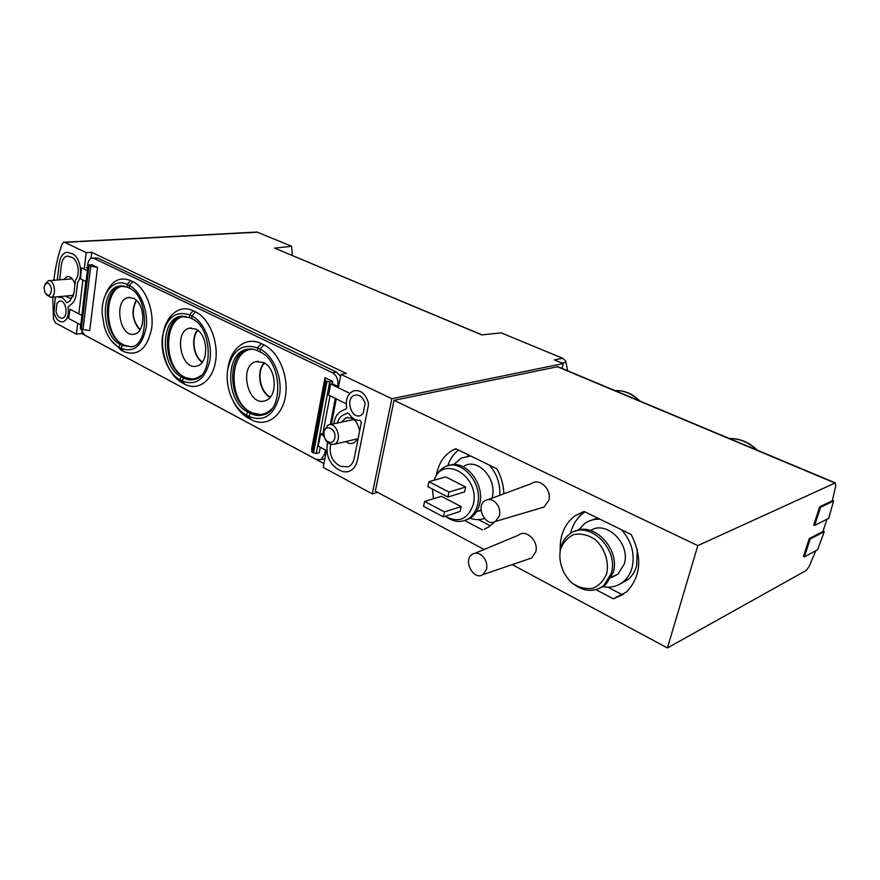 <?xml version="1.0" encoding="UTF-8"?>
<svg xmlns="http://www.w3.org/2000/svg" width="880" height="880" viewBox="0 0 880 880"><rect width="100%" height="100%" fill="white"/><g stroke="black" fill="none" stroke-linecap="round" stroke-linejoin="round"><path stroke-width="1.32" d="M292.303 255.409L291.654 246.268L276.144 247.984L276.034 248.589M567.622 370.766L565.719 360.998L562.606 358.237L554.345 359.887L563.244 363.583L391.831 398.728L372.284 493.878L323.169 467.368L326.392 450.505M815.76 550.737L809.226 566.302L806.311 570.405L667.425 647.955L697.807 545.622L835.01 483.032L835.857 485.342L832.293 500.786L819.632 506.858L813.692 525.052L814.627 525.459L820.567 507.265L833.624 500.995L828.641 518.419L814.627 525.459M827.013 519.244L822.943 531.509L809.281 538.571L803.44 556.446L804.364 556.875L810.205 538.989L824.263 531.707L817.531 549.78L804.364 556.875M77.682 323.257L76.362 334.191L55.484 322.927L53.493 319.066L52.767 297.22M53.878 280.258C55.33 267.344 58.069 255.244 62.084 243.98L63.833 242.22L64.757 242.385L86.218 252.637L84.216 269.17M276.144 247.984L274.538 248.094L481.811 334.906L501.149 332.838L562.606 358.237M377.663 492.349L372.284 493.878M76.362 334.191L81.796 333.553L323.895 463.584M64.064 242.209L256.883 232.056L291.654 246.268M338.36 387.794L340.912 374.385L346.269 373.45L91.729 252.307L86.218 252.637M340.912 374.385L391.831 398.728M74.943 284.625C73.337 279.07 70.774 276.364 67.232 276.496L63.503 279.51M65.296 296.098L70.29 298.364L73.106 296.582M82.907 280.027L78.826 313.83M359.557 431.42C357.841 421.278 353.276 416.779 345.884 417.912L341.429 422.158M345.763 441.573C348.458 443.553 351.142 444.026 353.837 442.981L358.083 438.845M331.386 424.336L336.248 398.849M484.066 549.494L375.331 491.095L394.031 400.323L557.854 366.674M563.244 363.583L562.045 368.434M465.685 487.014L445.742 476.894L428.934 481.712L427.845 486.662L447.865 497.035L464.552 491.931L465.685 487.014L448.987 492.052L428.934 481.712M445.225 516.263C458.524 523.369 467.852 519.486 473.209 504.614C480.755 476.542 442.772 453.717 434.115 480.227M432.366 489.005L433.466 498.729M461.175 506.605L441.397 496.32L424.6 501.424L423.533 506.319L443.388 516.857L460.053 511.467L461.175 506.605L444.499 511.918L424.6 501.424M528.011 559.218L531.531 558.019L535.755 551.892C539 541.156 526.009 528.715 518.496 535.161L475.068 553.234M540.276 508.178L543.95 507.1L548.79 500.401C552.024 489.643 539.462 477.433 531.63 483.538L488.257 499.554M512.237 564.619L667.425 647.955M697.807 545.622L394.031 400.323M456.412 449.02L453.486 449.79L455.895 448.767L496.903 468.809C501.226 476.619 503.547 484.946 503.855 493.79M484.209 529.254L488.521 527.098L494.78 521.763M482.416 529.881L464.673 520.531M453.486 449.79C444.279 454.63 438.581 463.1 436.381 475.222M570.471 533.522C572.748 524.326 577.401 517.231 584.419 512.237L575.333 515.559L584.001 511.401L631.202 534.479C642.543 557.293 641.025 576.411 626.659 591.822L613.327 598.818L595.98 589.677M575.333 515.559C564.762 523.479 559.713 535.117 560.197 550.462M490.369 525.833L478.412 519.596M447.656 465.861C449.944 459.184 453.574 453.915 458.546 450.054M467.566 456.137L469.524 455.422M623.524 594.286L613.327 598.818M622.16 594.649L607.86 587.18M584.419 512.237L584.969 511.863M592.449 519.915L597.553 518.023M637.263 549.351L636.658 565.873C635.074 571.384 632.313 575.85 628.397 579.271L620.422 583.803M499.785 495.297C500.368 483.714 496.881 473.66 489.324 465.102M470.613 455.961L461.351 458.051L453.64 464.651M470.129 518.243C475.035 519.97 479.787 520.047 484.374 518.463M491.986 498.179L492.217 497.266C497.343 479.094 478.016 457.743 464.343 465.938M478.06 511.203L481.085 510.565M465.542 520.201L469.997 518.32C474.793 515.339 478.005 510.609 479.622 504.097C485.276 483.648 464.97 458.744 448.756 465.586M446.787 517.253C454.069 522.148 461.109 522.742 467.918 519.013C472.714 516.032 475.926 511.28 477.543 504.768C483.571 483.054 460.658 457.424 444.51 467.082C440.143 469.392 436.942 473.176 434.907 478.434M602.47 586.586C610.544 588.17 617.628 586.454 623.711 581.416C627.638 577.984 630.399 573.496 631.994 567.963C635.162 553.96 631.653 541.211 621.456 529.705M599.929 519.189C594.231 518.936 589.149 520.388 584.683 523.523L578.072 530.552M611.215 577.687L617.958 574.167L624.25 564.047C630.883 543.851 606.265 519.794 590.59 530.508M599.973 588.115L605.825 584.595L613.162 572.638C620.62 549.659 594.099 521.334 575.245 531.256M574.893 585.101C585.365 592.009 595.034 592.141 603.867 585.486L611.215 573.496C619.421 548.262 587.653 518.991 569.569 534.138C564.388 538.043 561.242 543.631 560.131 550.902M606.749 573.43C609.202 561.484 604.549 547.998 595.067 539.462C588.159 534.974 581.174 533.313 574.112 534.457C567.688 537.339 563.134 542.377 560.439 549.56C558.184 561.242 562.617 574.288 571.78 582.835C578.501 587.422 585.431 589.259 592.559 588.368C599.137 585.684 603.856 580.701 606.749 573.43M499.499 515.636C500.478 508.992 498.267 503.943 492.877 500.489C489.973 499.103 487.3 499.213 484.869 500.808C475.2 506.814 485.76 527.549 495.44 521.433L499.499 515.636M486.574 569.305C487.509 562.826 485.342 557.81 480.062 554.257C477.037 552.728 474.309 552.827 471.856 554.576C462.748 560.802 473.924 580.987 483.032 574.596L486.574 569.305M447.865 497.035L448.987 492.052M443.388 516.857L444.499 511.918M819.632 506.858L820.567 507.265M832.37 500.456L833.624 500.995M809.281 538.571L810.205 538.989M823.064 531.179L824.263 531.707M91.729 252.307L90.981 258.379M81.961 332.244L81.796 333.553M274.538 248.094L482.053 334.873M264.528 363.088C256.311 371.074 259.952 392.172 270.38 396.99M197.846 330.385C191.004 337.964 193.688 356.554 202.389 361.977M136.477 300.443C131.252 310.904 132.44 320.661 140.052 329.703M323.873 430.969C323.807 440.352 327.25 444.785 334.18 444.268C342.958 441.133 336.622 421.124 328.108 425.04L323.873 430.969M323.928 432.245C322.19 441.067 333.146 446.82 334.829 437.899C336.589 428.978 325.534 423.324 323.928 432.245M46.189 294.536L50.743 297.396C57.079 296.67 54.637 279.213 48.4 280.687L45.067 284.218M44.055 287.265L44.858 292.512C48.752 297.187 50.963 295.867 51.513 288.541C48.983 281.765 46.508 281.27 44.088 287.056L44.055 287.265M346.269 403.799L328.537 395.043L330.616 384.032L332.288 383.724L332.728 381.425L329.692 381.964L326.04 381.095L325.138 380.259L324.984 377.674L332.728 381.425M338.679 386.1L337.601 386.298L332.288 383.724M349.789 393.36L330.616 384.032M323.675 434.038L322.861 433.609L330.011 395.769M323.917 435.897L320.518 434.126L322.861 433.609M335.302 398.376L330.308 424.567M325.457 450.01L324.665 454.179L320.804 459.701L316.107 459.36L84.557 335.005L80.663 328.702M340.549 376.277L336.457 372.042L332.442 372.735C336.633 375.353 338.404 379.577 337.777 385.385L337.601 386.298M320.276 447.271L319.242 452.76L316.228 453.475L312.642 452.595L311.784 451.671L311.696 448.745L324.984 377.674M320.518 434.126L318.241 446.193L326.876 450.758M81.939 315.458L70.07 309.243L68.53 318.395L80.784 324.907M82.06 314.446L85.723 281.435M86.053 281.6L80.443 278.795L81.51 267.839L87.384 270.721M121.396 285.769L119.625 285.956L127.204 287.133L127.094 284.46L129.272 285.527L132.814 281.6C145.376 287.452 154.374 309.859 151.602 328.79C147.015 349.217 137.643 356.774 123.475 351.472L120.934 348.326L122.265 345.455L124.322 345.191L123.255 344.619C102.982 335.423 103.774 285.56 124.454 286.121M110.99 340.263L121.352 350.328L123.475 351.472M105.38 294.976C110.968 281.083 119.383 276.276 130.625 280.544L127.094 284.46C113.96 277.541 101.002 293.348 102.19 313.764L104.291 326.656C107.382 336.567 112.222 343.409 118.8 347.182L120.934 348.326C133.65 353.056 142.043 346.247 146.113 327.899C148.577 310.904 140.536 290.818 129.272 285.527L129.382 288.2C148.753 295.724 149.435 345.07 131.549 346.819L122.265 345.455L120.131 344.322L118.8 347.182L121.352 350.328M132.814 281.6L130.625 280.544M182.622 316.019L180.323 316.327L189.574 317.592L189.53 314.831L191.906 315.986L195.514 311.861C209.187 318.23 218.801 341.737 215.578 361.317C212.553 381.018 197.846 391.402 184.624 384.12L182.171 380.941L183.557 377.949L185.603 377.63L184.448 377.014C190.289 379.962 195.756 379.511 200.838 375.639M195.514 311.861L193.138 310.706C179.542 304.062 165.627 315.546 163.031 334.598C160.226 353.562 169.081 375.914 182.314 382.888L184.624 384.12M249.15 348.986L246.136 349.492C249.81 348.469 253.616 348.898 257.554 350.779L257.587 347.941L260.172 349.206L263.846 344.839C278.784 351.813 289.102 376.508 285.351 396.803C281.82 417.197 265.573 427.581 251.163 419.65L248.82 416.449L250.272 413.325L252.307 412.94L251.042 412.269C258.632 416.009 265.474 414.942 271.568 409.068M233.475 401.797C237.435 409.42 242.495 414.92 248.644 418.308L251.163 419.65M227.821 369.028C230.164 348.513 246.092 335.852 261.261 343.585L257.587 347.941C242.352 342.969 232.408 350.163 227.733 369.512C224.807 387.167 233.332 408.298 246.29 415.107L248.82 416.449C263.934 422.29 274.142 415.426 279.444 395.868C282.777 377.663 273.559 355.509 260.172 349.206L260.139 352.044C281.908 360.833 283.899 410.08 263.923 414.678C259.435 416.174 254.892 415.723 250.272 413.325L247.753 411.983L246.29 415.107L248.644 418.308M263.846 344.839L261.261 343.585M332.442 372.735L93.984 258.401L91.949 258.071C89.738 258.588 88.363 260.568 87.835 264.022L87.538 269.434M91.839 264.682L97.548 267.443L89.034 265.815L88.066 265.1L91.839 264.682M88.044 265.232L80.377 328.273L82.995 329.56L89.694 330.638L97.548 267.443M80.476 327.459L80.454 324.731M324.819 458.722L323.235 459.107M92.488 258.038L98.109 258.137L93.984 258.401M336.457 372.042L98.109 258.137M262.79 415.03L252.307 412.94M253.22 349.283C228.833 348.414 227.304 401.346 251.042 412.269L249.777 411.598C228.03 401.577 226.611 353.705 248.182 349.195L246.136 349.492C224.565 354.002 226.006 401.94 247.753 411.983L249.777 411.598M249.051 348.986L248.182 349.195M131.307 346.874L124.322 345.191M121.748 285.769L121.693 285.769C102.245 287.98 102.85 335.291 122.188 344.058L123.255 344.619M194.128 379.522L185.603 377.63M186.12 316.349C163.691 315.634 162.536 367.004 184.448 377.014L183.282 376.398C162.767 367.015 161.854 319.308 182.391 316.096L180.323 316.327C159.786 319.55 160.721 367.323 181.236 376.717L179.85 379.709L182.171 380.941C196.009 386.199 205.249 379.346 209.891 360.404C212.751 342.826 204.149 321.761 191.906 315.986L191.95 318.747C212.509 326.898 213.73 376.332 194.744 379.357C191.048 380.38 187.319 379.918 183.557 377.949L181.236 376.717L183.282 376.398M197.549 330.154C190.696 337.942 193.402 356.642 202.169 362.285M195.679 329.021L189.508 328.196C173.228 331.177 181.049 371.228 196.889 366.014C209.231 363.66 208.34 334.301 195.679 329.021M136.213 300.201C130.955 310.849 132.176 320.782 139.865 330M133.485 298.298L128.37 297.517C113.322 299.607 119.658 338.261 134.332 334.081C146.058 332.42 145.431 303.259 133.485 298.298M264.165 362.868C255.992 371.118 259.644 392.249 270.105 397.309M263.417 362.472L255.893 361.647C238.26 365.816 248.127 407.286 265.199 400.708C278.102 397.474 276.793 368.093 263.417 362.472M86.328 267.498L87.351 267.993M57.299 279.994L59.158 263.747C60.137 257.07 62.722 253.242 66.935 252.274L72.446 253.77C80.168 256.938 83.435 275.055 77.616 282.359L76.208 294.195C75.548 298.991 73.887 302.357 71.203 304.282L68.013 307.12C69.124 315.117 67.408 320.034 62.876 321.871C58.762 322.124 55.792 318.989 53.977 312.477L55.363 296.989M56.023 311.52L56.991 303.105L59.642 301.059C66.088 299.42 68.816 317.339 62.271 318.208C59.356 318.362 57.277 316.14 56.023 311.52M59.664 279.807L61.38 264.847C62.139 259.721 64.13 256.784 67.353 256.036L72.017 257.4C78.254 259.952 80.531 274.879 75.493 280.005L73.942 293.04L70.103 300.795L67.045 302.808L66.319 302.313C64.273 298.672 61.875 297.033 59.125 297.374L57.926 296.758M333.806 423.808L334.147 422.037C335.302 416.537 337.876 412.786 341.88 410.795L346.302 408.749L346.709 407.759C345.466 399.355 347.699 393.734 353.408 390.907C360.382 389.51 365.354 393.415 368.324 402.611L368.39 405.35L357.445 460.152C356.279 465.487 353.76 469.095 349.899 470.976C346.709 472.351 343.409 472.153 339.988 470.371L337.513 469.051C328.878 463.001 325.556 454.223 327.558 442.717M337.469 423.016C338.448 419.111 340.395 416.438 343.299 415.019L347.633 413.028L348.964 413.633C351.945 418.407 355.63 420.64 360.019 420.299L361.361 422.334L354.189 458.447C353.287 462.572 351.34 465.355 348.348 466.796L340.78 466.334L338.305 465.014C331.562 460.273 329.021 453.431 330.693 444.488M363.077 413.699L360.591 415.492C351.274 419.639 344.938 398.277 354.585 395.274C359.535 394.284 363.033 397.056 365.09 403.601L363.077 413.699M257.631 232.199L64.757 242.385M756.525 449.889C748.561 442.244 739.563 438.471 729.52 438.581M639.045 400.686C631.895 393.624 623.887 390.269 614.988 390.61M557.084 366.597L835.01 483.032M566.126 362.186L561.935 363.044M325.732 453.926L324.665 454.179M338.855 385.187L337.777 385.385M316.228 453.475L329.692 381.964M193.138 310.706L189.53 314.831C175.604 310.398 166.595 317.537 162.503 336.259C159.984 353.32 167.97 373.461 179.85 379.709L182.314 382.888M121.693 285.769L119.625 285.956C100.188 288.156 100.793 335.533 120.131 344.322L122.188 344.058M82.995 329.56L90.739 266.31M81.323 329.054L89.034 265.815M80.685 328.713L88.385 265.496M313.511 453.057L326.931 381.524M312.642 452.595L326.04 381.095M311.784 451.671L325.138 380.259M729.454 438.548C739.915 438.35 749.21 442.244 757.35 450.23M614.955 390.599C624.294 390.181 632.61 393.668 639.925 401.049M557.744 366.63L835.527 482.966M481.063 510.213L476.553 511.698M469.997 518.32L467.918 519.013M628.397 579.271L623.711 581.416M617.958 574.167L611.523 577.049M605.825 584.595L603.867 585.486M495.44 521.433L543.95 507.1M483.032 574.596L531.531 558.019M67.925 276.452L67.232 276.496M348.073 417.439L345.884 417.912M353.87 419.474L329.769 424.677M358.116 438.691L334.18 444.268M72.193 278.828L48.917 280.643M73.491 295.361L50.743 297.396M189.574 317.592L191.84 318.703M191.334 327.976L189.508 328.196M102.19 313.764L104.291 326.656M127.204 287.133L129.272 288.145M129.767 297.385L128.37 297.517M257.554 350.779L260.04 352M258.291 361.284L255.893 361.647M324.786 458.733L320.804 459.701"/></g></svg>
